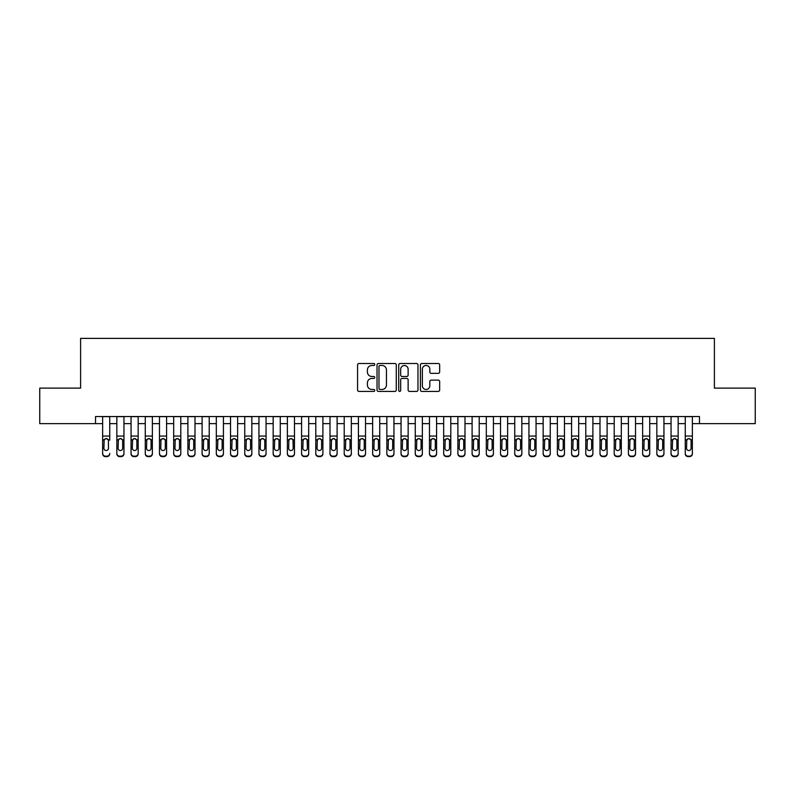 <?xml version="1.0" encoding="UTF-8"?>
<svg xmlns="http://www.w3.org/2000/svg" width="795" height="795" viewBox="0 0 795 795"><rect width="100%" height="100%" fill="white"/><g stroke="black" fill="none" stroke-linecap="round" stroke-linejoin="round"><path stroke-width="1.19" d="M374.763 364.488A0.974 0.974 0 0 0 373.789 363.514L358.962 363.514A1.391 1.391 0 0 0 357.571 364.905L357.571 390.017A1.391 1.391 0 0 0 358.962 391.408L373.789 391.408A0.974 0.974 0 0 0 374.763 390.434A0.974 0.974 0 0 0 373.789 389.461L371.871 389.461A4.462 4.462 0 0 1 367.409 384.999L367.409 382.902A4.462 4.462 0 0 1 371.871 378.44L373.789 378.44A0.974 0.974 0 0 0 374.763 377.466A0.974 0.974 0 0 0 373.789 376.482L371.871 376.482A4.462 4.462 0 0 1 367.409 372.02L367.409 369.933A4.462 4.462 0 0 1 371.871 365.471L373.789 365.471A0.974 0.974 0 0 0 374.763 364.488M438.264 373.352A1.391 1.391 0 0 0 439.655 371.951L439.655 364.905A1.391 1.391 0 0 0 438.264 363.514L421.807 363.514A1.391 1.391 0 0 0 420.406 364.905L420.406 390.017A1.391 1.391 0 0 0 421.807 391.408L438.264 391.408A1.391 1.391 0 0 0 439.655 390.017L439.655 381.511A1.391 1.391 0 0 0 438.264 380.109L431.218 380.109A1.391 1.391 0 0 0 429.827 381.511L429.827 385.724A3.727 3.727 0 0 1 426.09 389.461A3.727 3.727 0 0 1 422.364 385.724L422.364 369.198A3.727 3.727 0 0 1 426.09 365.471A3.727 3.727 0 0 1 429.827 369.198L429.827 371.951A1.391 1.391 0 0 0 431.218 373.352L438.264 373.352M95.529 423.646L39.75 423.646L39.75 388.119L80.603 388.119L80.603 338.382L714.397 338.382L714.397 388.119L755.25 388.119L755.25 423.646L699.471 423.646L699.471 416.54L95.529 416.54L95.529 423.646L102.635 423.646M396.278 364.905A1.391 1.391 0 0 0 394.886 363.514L378.43 363.514A1.391 1.391 0 0 0 377.029 364.905L377.029 390.017A1.391 1.391 0 0 0 378.43 391.408L394.886 391.408A1.391 1.391 0 0 0 396.278 390.017L396.278 364.905M400.114 363.514L416.57 363.514A1.391 1.391 0 0 1 417.971 364.905L417.971 390.017A1.391 1.391 0 0 1 416.57 391.408L409.534 391.408A1.391 1.391 0 0 1 408.133 390.017L408.133 379.831A1.391 1.391 0 0 0 406.742 378.44L402.071 378.44A1.391 1.391 0 0 0 400.67 379.831L400.67 390.434A0.974 0.974 0 0 1 399.696 391.408A0.974 0.974 0 0 1 398.722 390.434L398.722 364.905A1.391 1.391 0 0 1 400.114 363.514M109.74 423.646L116.845 423.646M123.95 423.646L131.056 423.646M138.161 423.646L145.266 423.646M152.372 423.646L159.477 423.646M166.582 423.646L173.688 423.646M180.793 423.646L187.898 423.646M195.004 423.646L202.109 423.646M209.214 423.646L216.32 423.646M223.425 423.646L230.53 423.646M237.635 423.646L244.741 423.646M251.846 423.646L258.951 423.646M266.057 423.646L273.162 423.646M280.267 423.646L287.373 423.646M294.478 423.646L301.583 423.646M308.689 423.646L315.794 423.646M322.899 423.646L330.005 423.646M337.11 423.646L344.215 423.646M351.32 423.646L358.426 423.646M365.531 423.646L372.636 423.646M379.742 423.646L386.847 423.646M393.952 423.646L401.048 423.646M408.153 423.646L415.258 423.646M422.364 423.646L429.469 423.646M436.574 423.646L443.68 423.646M450.785 423.646L457.89 423.646M464.996 423.646L472.101 423.646M479.206 423.646L486.311 423.646M493.417 423.646L500.522 423.646M507.627 423.646L514.733 423.646M521.838 423.646L528.943 423.646M536.049 423.646L543.154 423.646M550.259 423.646L557.365 423.646M564.47 423.646L571.575 423.646M578.681 423.646L585.786 423.646M592.891 423.646L599.996 423.646M607.102 423.646L614.207 423.646M621.312 423.646L628.418 423.646M635.523 423.646L642.628 423.646M649.734 423.646L656.839 423.646M663.944 423.646L671.05 423.646M678.155 423.646L685.26 423.646M692.365 423.646L699.471 423.646M379.96 365.471A0.974 0.974 0 0 0 378.986 366.445L378.986 388.487A0.974 0.974 0 0 0 379.96 389.461L381.978 389.461A4.462 4.462 0 0 0 386.45 384.999L386.45 369.933A4.462 4.462 0 0 0 381.978 365.471L379.96 365.471M408.133 369.268A3.727 3.727 0 0 0 404.407 365.541A3.727 3.727 0 0 0 400.67 369.268L400.67 375.091A1.391 1.391 0 0 0 402.071 376.482L406.742 376.482A1.391 1.391 0 0 0 408.133 375.091L408.133 369.268M102.635 440.191L102.635 453.349A2.842 2.822 -0 0 0 105.477 456.171L106.898 456.171A2.842 2.822 -0 0 0 109.74 453.349L109.74 453.796A2.842 2.822 180 0 1 106.898 456.618L106.898 456.171M109.74 440.191L109.74 416.54M108.458 448.271L108.458 440.788L108.458 448.271A2.276 2.256 180 0 1 106.182 450.526A2.276 2.256 180 0 0 108.458 448.271M103.907 448.718L103.907 448.271A2.276 2.256 180 0 0 106.182 450.526M105 438.84L103.907 440.619M107.375 438.84L106.182 438.502L108.209 439.744L108.458 440.788M102.635 416.54L102.635 453.796A2.842 2.822 180 0 0 105.477 456.618L106.898 456.618M102.635 439.744L104.165 439.744L103.907 448.271M104.165 439.744L106.182 438.502M116.845 440.191L116.845 453.349A2.842 2.822 0 0 0 119.687 456.171L121.108 456.171A2.842 2.822 0 0 0 123.95 453.349L123.95 453.796A2.842 2.822 180 0 1 121.108 456.618L121.108 456.171M122.668 448.271L122.668 440.788L122.668 448.271A2.276 2.256 180 0 1 120.393 450.526A2.276 2.256 180 0 0 122.668 448.271M118.117 448.718L118.117 448.271A2.276 2.256 180 0 0 120.393 450.526M119.21 438.84L118.117 440.619M121.585 438.84L120.393 438.502L122.42 439.744L122.668 440.788M131.056 440.191L131.056 453.349A2.842 2.822 0 0 0 133.898 456.171L135.319 456.171A2.842 2.822 0 0 0 138.161 453.349L138.161 453.796A2.842 2.822 180 0 1 135.319 456.618L135.319 456.171M136.879 448.271L136.879 440.788L136.879 448.271A2.276 2.256 180 0 1 134.603 450.526A2.276 2.256 180 0 0 136.879 448.271M132.328 448.718L132.328 448.271A2.276 2.256 180 0 0 134.603 450.526M133.421 438.84L132.328 440.619M135.796 438.84L134.603 438.502L136.631 439.744L136.879 440.788M145.266 440.191L145.266 453.349A2.842 2.822 0 0 0 148.108 456.171L149.53 456.171A2.842 2.822 0 0 0 152.372 453.349L152.372 453.796A2.842 2.822 180 0 1 149.53 456.618L149.53 456.171M151.09 448.271L151.09 440.788L151.09 448.271A2.276 2.256 180 0 1 148.814 450.526A2.276 2.256 180 0 0 151.09 448.271M146.538 448.718L146.538 448.271A2.276 2.256 180 0 0 148.814 450.526M147.632 438.84L146.538 440.619M150.007 438.84L148.814 438.502L150.841 439.744L151.09 440.788M159.477 440.191L159.477 453.349A2.842 2.822 0 0 0 162.319 456.171L163.74 456.171A2.842 2.822 0 0 0 166.582 453.349L166.582 453.796A2.842 2.822 180 0 1 163.74 456.618L163.74 456.171M165.3 448.271L165.3 440.788L165.3 448.271A2.276 2.256 180 0 1 163.025 450.526A2.276 2.256 180 0 0 165.3 448.271M160.749 448.718L160.749 448.271A2.276 2.256 180 0 0 163.025 450.526M161.842 438.84L160.749 440.619M164.217 438.84L163.025 438.502L165.052 439.744L165.3 440.788M123.95 416.54L123.95 453.796M116.845 416.54L116.845 453.796A2.842 2.822 180 0 0 119.687 456.618L121.108 456.618M116.845 439.744L118.376 439.744L118.117 448.271M118.376 439.744L120.393 438.502M138.161 416.54L138.161 453.796M131.056 416.54L131.056 453.796A2.842 2.822 180 0 0 133.898 456.618L135.319 456.618M131.056 439.744L132.586 439.744L132.328 448.271M132.586 439.744L134.603 438.502M152.372 416.54L152.372 453.796M145.266 416.54L145.266 453.796A2.842 2.822 180 0 0 148.108 456.618L149.53 456.618M145.266 439.744L146.797 439.744L146.538 448.271M146.797 439.744L148.814 438.502M166.582 416.54L166.582 453.796M159.477 416.54L159.477 453.796A2.842 2.822 180 0 0 162.319 456.618L163.74 456.618M159.477 439.744L161.007 439.744L160.749 448.271M161.007 439.744L163.025 438.502M173.688 440.191L173.688 453.349A2.842 2.822 0 0 0 176.53 456.171L177.951 456.171A2.842 2.822 0 0 0 180.793 453.349L180.793 453.796A2.842 2.822 180 0 1 177.951 456.618L177.951 456.171M179.511 448.271L179.511 440.788L179.511 448.271A2.276 2.256 180 0 1 177.235 450.526A2.276 2.256 180 0 0 179.511 448.271M174.96 448.718L174.96 448.271A2.276 2.256 180 0 0 177.235 450.526M176.053 438.84L174.96 440.619M178.428 438.84L177.235 438.502L179.263 439.744L179.511 440.788M180.793 416.54L180.793 453.796M173.688 416.54L173.688 453.796A2.842 2.822 180 0 0 176.53 456.618L177.951 456.618M173.688 439.744L175.218 439.744L174.96 448.271M175.218 439.744L177.235 438.502M187.898 440.191L187.898 453.349A2.842 2.822 0 0 0 190.74 456.171L192.161 456.171A2.842 2.822 0 0 0 195.004 453.349L195.004 453.796A2.842 2.822 180 0 1 192.161 456.618L192.161 456.171M193.722 448.271L193.722 440.788L193.722 448.271A2.276 2.256 180 0 1 191.446 450.526A2.276 2.256 180 0 0 193.722 448.271M189.17 448.718L189.17 448.271A2.276 2.256 180 0 0 191.446 450.526M190.263 438.84L189.17 440.619M192.638 438.84L191.446 438.502L193.473 439.744L193.722 440.788M195.004 416.54L195.004 453.796M187.898 416.54L187.898 453.796A2.842 2.822 180 0 0 190.74 456.618L192.161 456.618M187.898 439.744L189.429 439.744L189.17 448.271M189.429 439.744L191.446 438.502M202.109 440.191L202.109 453.349A2.842 2.822 0 0 0 204.951 456.171L206.372 456.171A2.842 2.822 0 0 0 209.214 453.349L209.214 453.796A2.842 2.822 180 0 1 206.372 456.618L206.372 456.171M207.932 448.271L207.932 440.788L207.932 448.271A2.276 2.256 180 0 1 205.657 450.526A2.276 2.256 180 0 0 207.932 448.271M203.381 448.718L203.381 448.271A2.276 2.256 180 0 0 205.657 450.526M204.474 438.84L203.381 440.619M206.849 438.84L205.657 438.502L207.684 439.744L207.932 440.788M209.214 416.54L209.214 453.796M202.109 416.54L202.109 453.796A2.842 2.822 180 0 0 204.951 456.618L206.372 456.618M202.109 439.744L203.639 439.744L203.381 448.271M203.639 439.744L205.657 438.502M216.32 440.191L216.32 453.349A2.842 2.822 0 0 0 219.162 456.171L220.583 456.171A2.842 2.822 0 0 0 223.425 453.349L223.425 453.796A2.842 2.822 180 0 1 220.583 456.618L220.583 456.171M222.143 448.271L222.143 440.788L222.143 448.271A2.276 2.256 180 0 1 219.867 450.526A2.276 2.256 180 0 0 222.143 448.271M217.592 448.718L217.592 448.271A2.276 2.256 180 0 0 219.867 450.526M218.685 438.84L217.592 440.619M221.06 438.84L219.867 438.502L221.894 439.744L222.143 440.788M223.425 416.54L223.425 453.796M216.32 416.54L216.32 453.796A2.842 2.822 180 0 0 219.162 456.618L220.583 456.618M216.32 439.744L217.85 439.744L217.592 448.271M217.85 439.744L219.867 438.502M230.53 440.191L230.53 453.349A2.842 2.822 0 0 0 233.372 456.171L234.793 456.171A2.842 2.822 0 0 0 237.635 453.349L237.635 453.796A2.842 2.822 180 0 1 234.793 456.618L234.793 456.171M236.353 448.271L236.353 440.788L236.353 448.271A2.276 2.256 180 0 1 234.078 450.526A2.276 2.256 180 0 0 236.353 448.271M231.802 448.718L231.802 448.271A2.276 2.256 180 0 0 234.078 450.526M232.895 438.84L231.802 440.619M235.27 438.84L234.078 438.502L236.105 439.744L236.353 440.788M237.635 416.54L237.635 453.796M230.53 416.54L230.53 453.796A2.842 2.822 180 0 0 233.372 456.618L234.793 456.618M230.53 439.744L232.061 439.744L231.802 448.271M232.061 439.744L234.078 438.502M244.741 440.191L244.741 453.349A2.842 2.822 0 0 0 247.583 456.171L249.004 456.171A2.842 2.822 0 0 0 251.846 453.349L251.846 453.796A2.842 2.822 180 0 1 249.004 456.618L249.004 456.171M250.564 448.271L250.564 440.788L250.564 448.271A2.276 2.256 180 0 1 248.288 450.526A2.276 2.256 180 0 0 250.564 448.271M246.013 448.718L246.013 448.271A2.276 2.256 180 0 0 248.288 450.526M247.106 438.84L246.013 440.619M249.471 438.84L248.288 438.502L250.316 439.744L250.564 440.788M251.846 416.54L251.846 453.796M244.741 416.54L244.741 453.796A2.842 2.822 180 0 0 247.583 456.618L249.004 456.618M244.741 439.744L246.271 439.744L246.013 448.271M246.271 439.744L248.288 438.502M258.951 440.191L258.951 453.349A2.842 2.822 0 0 0 261.793 456.171L263.215 456.171A2.842 2.822 0 0 0 266.057 453.349L266.057 453.796A2.842 2.822 180 0 1 263.215 456.618L263.215 456.171M264.775 448.271L264.775 440.788L264.775 448.271A2.276 2.256 180 0 1 262.499 450.526A2.276 2.256 180 0 0 264.775 448.271M260.223 448.718L260.223 448.271A2.276 2.256 180 0 0 262.499 450.526M261.316 438.84L260.223 440.619M263.682 438.84L262.499 438.502L264.526 439.744L264.775 440.788M266.057 416.54L266.057 453.796M258.951 416.54L258.951 453.796A2.842 2.822 180 0 0 261.793 456.618L263.215 456.618M258.951 439.744L260.482 439.744L260.223 448.271M260.482 439.744L262.499 438.502M273.162 440.191L273.162 453.349A2.842 2.822 0 0 0 276.004 456.171L277.425 456.171A2.842 2.822 0 0 0 280.267 453.349L280.267 453.796A2.842 2.822 180 0 1 277.425 456.618L277.425 456.171M278.985 448.271L278.985 440.788L278.985 448.271A2.276 2.256 180 0 1 276.71 450.526A2.276 2.256 180 0 0 278.985 448.271M274.434 448.718L274.434 448.271A2.276 2.256 180 0 0 276.71 450.526M275.527 438.84L274.434 440.619M277.892 438.84L276.71 438.502L278.737 439.744L278.985 440.788M280.267 416.54L280.267 453.796M273.162 416.54L273.162 453.796A2.842 2.822 180 0 0 276.004 456.618L277.425 456.618M273.162 439.744L274.692 439.744L274.434 448.271M274.692 439.744L276.71 438.502M294.478 416.54L294.478 453.796A2.842 2.822 180 0 1 291.636 456.618L291.636 456.171A2.842 2.822 0 0 0 294.478 453.349L294.478 453.796M287.373 416.54L287.373 453.349A2.842 2.822 0 0 0 290.215 456.171L291.636 456.171M290.215 456.171L291.636 456.618M290.215 456.618A2.842 2.822 180 0 1 287.373 453.796L287.373 440.191M292.948 439.744L293.196 448.271A2.276 2.256 180 0 1 290.92 450.526A2.276 2.256 180 0 1 288.645 448.271L288.903 439.744L290.92 438.502L292.948 439.744L294.478 439.744M308.689 416.54L308.689 453.796A2.842 2.822 180 0 1 305.846 456.618L305.846 456.171A2.842 2.822 0 0 0 308.689 453.349L308.689 453.796M301.583 416.54L301.583 453.349A2.842 2.822 0 0 0 304.425 456.171L305.846 456.171M304.425 456.171L305.846 456.618M304.425 456.618A2.842 2.822 180 0 1 301.583 453.796L301.583 440.191M307.158 439.744L307.407 448.271A2.276 2.256 180 0 1 305.131 450.526A2.276 2.256 180 0 1 302.855 448.271L303.114 439.744L305.131 438.502L307.158 439.744L308.689 439.744M290.92 450.526A2.276 2.256 180 0 0 293.196 448.271L293.196 440.788M289.738 438.84L288.645 440.619M292.103 438.84L290.92 438.502M305.131 450.526A2.276 2.256 180 0 0 307.407 448.271L307.407 440.788M303.948 438.84L302.855 440.619M306.314 438.84L305.131 438.502M315.794 440.191L315.794 453.349A2.842 2.822 0 0 0 318.636 456.171L320.057 456.171A2.842 2.822 0 0 0 322.899 453.349L322.899 453.796A2.842 2.822 180 0 1 320.057 456.618L320.057 456.171M321.617 448.271L321.617 440.788L321.617 448.271A2.276 2.256 180 0 1 319.342 450.526A2.276 2.256 180 0 0 321.617 448.271M317.066 448.718L317.066 448.271A2.276 2.256 180 0 0 319.342 450.526M318.159 438.84L317.066 440.619M320.524 438.84L319.342 438.502L321.369 439.744L321.617 440.788M322.899 416.54L322.899 453.796M315.794 416.54L315.794 453.796A2.842 2.822 180 0 0 318.636 456.618L320.057 456.618M315.794 439.744L317.324 439.744L317.066 448.271M317.324 439.744L319.342 438.502M330.005 440.191L330.005 453.349A2.842 2.822 0 0 0 332.847 456.171L334.268 456.171A2.842 2.822 0 0 0 337.11 453.349L337.11 453.796A2.842 2.822 180 0 1 334.268 456.618L334.268 456.171M335.828 448.271L335.828 440.788L335.828 448.271A2.276 2.256 180 0 1 333.552 450.526A2.276 2.256 180 0 0 335.828 448.271M331.276 448.718L331.276 448.271A2.276 2.256 180 0 0 333.552 450.526M332.37 438.84L331.276 440.619M334.735 438.84L333.552 438.502L335.579 439.744L335.828 440.788M337.11 416.54L337.11 453.796M330.005 416.54L330.005 453.796A2.842 2.822 180 0 0 332.847 456.618L334.268 456.618M330.005 439.744L331.535 439.744L331.276 448.271M331.535 439.744L333.552 438.502M344.215 440.191L344.215 453.349A2.842 2.822 0 0 0 347.057 456.171L348.478 456.171A2.842 2.822 0 0 0 351.32 453.349L351.32 453.796A2.842 2.822 180 0 1 348.478 456.618L348.478 456.171M350.038 448.271L350.038 440.788L350.038 448.271A2.276 2.256 180 0 1 347.763 450.526A2.276 2.256 180 0 0 350.038 448.271M345.487 448.718L345.487 448.271A2.276 2.256 180 0 0 347.763 450.526M346.58 438.84L345.487 440.619M348.945 438.84L347.763 438.502L349.79 439.744L350.038 440.788M351.32 416.54L351.32 453.796M344.215 416.54L344.215 453.796A2.842 2.822 180 0 0 347.057 456.618L348.478 456.618M344.215 439.744L345.746 439.744L345.487 448.271M345.746 439.744L347.763 438.502M358.426 440.191L358.426 453.349A2.842 2.822 0 0 0 361.268 456.171L362.689 456.171A2.842 2.822 0 0 0 365.531 453.349L365.531 453.796A2.842 2.822 180 0 1 362.689 456.618L362.689 456.171M364.249 448.271L364.249 440.788L364.249 448.271A2.276 2.256 180 0 1 361.973 450.526A2.276 2.256 180 0 0 364.249 448.271M359.698 448.718L359.698 448.271A2.276 2.256 180 0 0 361.973 450.526M360.791 438.84L359.698 440.619M363.156 438.84L361.973 438.502L363.991 439.744L364.249 440.788M365.531 416.54L365.531 453.796M358.426 416.54L358.426 453.796A2.842 2.822 180 0 0 361.268 456.618L362.689 456.618M358.426 439.744L359.956 439.744L359.698 448.271M359.956 439.744L361.973 438.502M372.636 440.191L372.636 453.349A2.842 2.822 0 0 0 375.478 456.171L376.9 456.171A2.842 2.822 0 0 0 379.742 453.349L379.742 453.796A2.842 2.822 180 0 1 376.9 456.618L376.9 456.171M378.46 448.271L378.46 440.788L378.46 448.271A2.276 2.256 180 0 1 376.184 450.526A2.276 2.256 180 0 0 378.46 448.271M373.908 448.718L373.908 448.271A2.276 2.256 180 0 0 376.184 450.526M375.002 438.84L373.908 440.619M377.367 438.84L376.184 438.502L378.201 439.744L378.46 440.788M379.742 416.54L379.742 453.796M372.636 416.54L372.636 453.796A2.842 2.822 180 0 0 375.478 456.618L376.9 456.618M372.636 439.744L374.167 439.744L373.908 448.271M374.167 439.744L376.184 438.502M386.847 440.191L386.847 453.349A2.842 2.822 0 0 0 389.689 456.171L391.11 456.171A2.842 2.822 0 0 0 393.952 453.349L393.952 453.796A2.842 2.822 180 0 1 391.11 456.618L391.11 456.171M392.67 448.271L392.67 440.788L392.67 448.271A2.276 2.256 180 0 1 390.395 450.526A2.276 2.256 180 0 0 392.67 448.271M388.119 448.718L388.119 448.271A2.276 2.256 180 0 0 390.395 450.526M389.212 438.84L388.119 440.619M391.577 438.84L390.395 438.502L392.412 439.744L392.67 440.788M393.952 416.54L393.952 453.796M386.847 416.54L386.847 453.796A2.842 2.822 180 0 0 389.689 456.618L391.11 456.618M386.847 439.744L388.377 439.744L388.119 448.271M388.377 439.744L390.395 438.502M401.048 440.191L401.048 453.349A2.842 2.822 0 0 0 403.89 456.171L405.311 456.171A2.842 2.822 0 0 0 408.153 453.349L408.153 453.796A2.842 2.822 180 0 1 405.311 456.618L405.311 456.171M406.881 448.271L406.881 440.788L406.881 448.271A2.276 2.256 180 0 1 404.605 450.526A2.276 2.256 180 0 0 406.881 448.271M402.33 448.718L402.33 448.271A2.276 2.256 180 0 0 404.605 450.526M403.423 438.84L402.33 440.619M405.788 438.84L404.605 438.502L406.623 439.744L406.881 440.788M408.153 416.54L408.153 453.796M401.048 416.54L401.048 453.796A2.842 2.822 180 0 0 403.89 456.618L405.311 456.618M401.048 439.744L402.588 439.744L402.33 448.271M402.588 439.744L404.605 438.502M415.258 440.191L415.258 453.349A2.842 2.822 0 0 0 418.1 456.171L419.522 456.171A2.842 2.822 0 0 0 422.364 453.349L422.364 453.796A2.842 2.822 180 0 1 419.522 456.618L419.522 456.171M421.092 448.271L421.092 440.788L421.092 448.271A2.276 2.256 180 0 1 418.816 450.526A2.276 2.256 180 0 0 421.092 448.271M416.54 448.718L416.54 448.271A2.276 2.256 180 0 0 418.816 450.526M417.633 438.84L416.54 440.619M419.998 438.84L418.816 438.502L420.833 439.744L421.092 440.788M422.364 416.54L422.364 453.796M415.258 416.54L415.258 453.796A2.842 2.822 180 0 0 418.1 456.618L419.522 456.618M415.258 439.744L416.799 439.744L416.54 448.271M416.799 439.744L418.816 438.502M429.469 440.191L429.469 453.349A2.842 2.822 0 0 0 432.311 456.171L433.732 456.171A2.842 2.822 0 0 0 436.574 453.349L436.574 453.796A2.842 2.822 180 0 1 433.732 456.618L433.732 456.171M435.302 448.271L435.302 440.788L435.302 448.271A2.276 2.256 180 0 1 433.027 450.526A2.276 2.256 180 0 0 435.302 448.271M430.751 448.718L430.751 448.271A2.276 2.256 180 0 0 433.027 450.526M431.844 438.84L430.751 440.619M434.209 438.84L433.027 438.502L435.044 439.744L435.302 440.788M443.68 440.191L443.68 453.349A2.842 2.822 0 0 0 446.522 456.171L447.943 456.171A2.842 2.822 0 0 0 450.785 453.349L450.785 453.796A2.842 2.822 180 0 1 447.943 456.618L447.943 456.171M449.513 448.271L449.513 440.788L449.513 448.271A2.276 2.256 180 0 1 447.237 450.526A2.276 2.256 180 0 0 449.513 448.271M444.962 448.718L444.962 448.271A2.276 2.256 180 0 0 447.237 450.526M446.055 438.84L444.962 440.619M448.42 438.84L447.237 438.502L449.255 439.744L449.513 440.788M457.89 440.191L457.89 453.349A2.842 2.822 0 0 0 460.732 456.171L462.153 456.171A2.842 2.822 0 0 0 464.996 453.349L464.996 453.796A2.842 2.822 180 0 1 462.153 456.618L462.153 456.171M463.724 448.271L463.724 440.788L463.724 448.271A2.276 2.256 180 0 1 461.448 450.526A2.276 2.256 180 0 0 463.724 448.271M459.172 448.718L459.172 448.271A2.276 2.256 180 0 0 461.448 450.526M460.265 438.84L459.172 440.619M462.63 438.84L461.448 438.502L463.465 439.744L463.724 440.788M436.574 416.54L436.574 453.796M429.469 416.54L429.469 453.796A2.842 2.822 180 0 0 432.311 456.618L433.732 456.618M429.469 439.744L431.009 439.744L430.751 448.271M431.009 439.744L433.027 438.502M450.785 416.54L450.785 453.796M443.68 416.54L443.68 453.796A2.842 2.822 180 0 0 446.522 456.618L447.943 456.618M443.68 439.744L445.21 439.744L444.962 448.271M445.21 439.744L447.237 438.502M464.996 416.54L464.996 453.796M457.89 416.54L457.89 453.796A2.842 2.822 180 0 0 460.732 456.618L462.153 456.618M457.89 439.744L459.421 439.744L459.172 448.271M459.421 439.744L461.448 438.502M472.101 440.191L472.101 453.349A2.842 2.822 0 0 0 474.943 456.171L476.364 456.171A2.842 2.822 0 0 0 479.206 453.349L479.206 453.796A2.842 2.822 180 0 1 476.364 456.618L476.364 456.171M477.934 448.271L477.934 440.788L477.934 448.271A2.276 2.256 180 0 1 475.658 450.526A2.276 2.256 180 0 0 477.934 448.271M473.383 448.718L473.383 448.271A2.276 2.256 180 0 0 475.658 450.526M474.476 438.84L473.383 440.619M476.841 438.84L475.658 438.502L477.676 439.744L477.934 440.788M479.206 416.54L479.206 453.796M472.101 416.54L472.101 453.796A2.842 2.822 180 0 0 474.943 456.618L476.364 456.618M472.101 439.744L473.631 439.744L473.383 448.271M473.631 439.744L475.658 438.502M486.311 440.191L486.311 453.349A2.842 2.822 0 0 0 489.154 456.171L490.575 456.171A2.842 2.822 0 0 0 493.417 453.349L493.417 453.796A2.842 2.822 180 0 1 490.575 456.618L490.575 456.171M492.145 448.271L492.145 440.788L492.145 448.271A2.276 2.256 180 0 1 489.869 450.526A2.276 2.256 180 0 0 492.145 448.271M487.593 448.718L487.593 448.271A2.276 2.256 180 0 0 489.869 450.526M488.687 438.84L487.593 440.619M491.052 438.84L489.869 438.502L491.886 439.744L492.145 440.788M493.417 416.54L493.417 453.796M486.311 416.54L486.311 453.796A2.842 2.822 180 0 0 489.154 456.618L490.575 456.618M486.311 439.744L487.842 439.744L487.593 448.271M487.842 439.744L489.869 438.502M500.522 440.191L500.522 453.349A2.842 2.822 0 0 0 503.364 456.171L504.785 456.171A2.842 2.822 0 0 0 507.627 453.349L507.627 453.796A2.842 2.822 180 0 1 504.785 456.618L504.785 456.171M506.355 448.271L506.355 440.788L506.355 448.271A2.276 2.256 180 0 1 504.08 450.526A2.276 2.256 180 0 0 506.355 448.271M501.804 448.718L501.804 448.271A2.276 2.256 180 0 0 504.08 450.526M502.897 438.84L501.804 440.619M505.262 438.84L504.08 438.502L506.097 439.744L506.355 440.788M507.627 416.54L507.627 453.796M500.522 416.54L500.522 453.796A2.842 2.822 180 0 0 503.364 456.618L504.785 456.618M500.522 439.744L502.052 439.744L501.804 448.271M502.052 439.744L504.08 438.502M514.733 440.191L514.733 453.349A2.842 2.822 0 0 0 517.575 456.171L518.996 456.171A2.842 2.822 0 0 0 521.838 453.349L521.838 453.796A2.842 2.822 180 0 1 518.996 456.618L518.996 456.171M520.566 448.271L520.566 440.788L520.566 448.271A2.276 2.256 180 0 1 518.29 450.526A2.276 2.256 180 0 0 520.566 448.271M516.015 448.718L516.015 448.271A2.276 2.256 180 0 0 518.29 450.526M517.108 438.84L516.015 440.619M519.473 438.84L518.29 438.502L520.308 439.744L520.566 440.788M521.838 416.54L521.838 453.796M514.733 416.54L514.733 453.796A2.842 2.822 180 0 0 517.575 456.618L518.996 456.618M514.733 439.744L516.263 439.744L516.015 448.271M516.263 439.744L518.29 438.502M528.943 440.191L528.943 453.349A2.842 2.822 0 0 0 531.785 456.171L533.207 456.171A2.842 2.822 0 0 0 536.049 453.349L536.049 453.796A2.842 2.822 180 0 1 533.207 456.618L533.207 456.171M534.777 448.271L534.777 440.788L534.777 448.271A2.276 2.256 180 0 1 532.501 450.526A2.276 2.256 180 0 0 534.777 448.271M530.225 448.718L530.225 448.271A2.276 2.256 180 0 0 532.501 450.526M531.318 438.84L530.225 440.619M533.683 438.84L532.501 438.502L534.518 439.744L534.777 440.788M543.154 440.191L543.154 453.349A2.842 2.822 0 0 0 545.996 456.171L547.417 456.171A2.842 2.822 0 0 0 550.259 453.349L550.259 453.796A2.842 2.822 180 0 1 547.417 456.618L547.417 456.171M548.987 448.271L548.987 440.788L548.987 448.271A2.276 2.256 180 0 1 546.712 450.526A2.276 2.256 180 0 0 548.987 448.271M544.436 448.718L544.436 448.271A2.276 2.256 180 0 0 546.712 450.526M545.529 438.84L544.436 440.619M547.894 438.84L546.712 438.502L548.729 439.744L548.987 440.788M557.365 440.191L557.365 453.349A2.842 2.822 0 0 0 560.207 456.171L561.628 456.171A2.842 2.822 0 0 0 564.47 453.349L564.47 453.796A2.842 2.822 180 0 1 561.628 456.618L561.628 456.171M563.198 448.271L563.198 440.788L563.198 448.271A2.276 2.256 180 0 1 560.922 450.526A2.276 2.256 180 0 0 563.198 448.271M558.646 448.718L558.646 448.271A2.276 2.256 180 0 0 560.922 450.526M559.73 438.84L558.646 440.619M562.105 438.84L560.922 438.502L562.94 439.744L563.198 440.788M536.049 416.54L536.049 453.796M528.943 416.54L528.943 453.796A2.842 2.822 180 0 0 531.785 456.618L533.207 456.618M528.943 439.744L530.474 439.744L530.225 448.271M530.474 439.744L532.501 438.502M550.259 416.54L550.259 453.796M543.154 416.54L543.154 453.796A2.842 2.822 180 0 0 545.996 456.618L547.417 456.618M543.154 439.744L544.684 439.744L544.436 448.271M544.684 439.744L546.712 438.502M564.47 416.54L564.47 453.796M557.365 416.54L557.365 453.796A2.842 2.822 180 0 0 560.207 456.618L561.628 456.618M557.365 439.744L558.895 439.744L558.646 448.271M558.895 439.744L560.922 438.502M571.575 440.191L571.575 453.349A2.842 2.822 0 0 0 574.417 456.171L575.838 456.171A2.842 2.822 0 0 0 578.681 453.349L578.681 453.796A2.842 2.822 180 0 1 575.838 456.618L575.838 456.171M577.409 448.271L577.409 440.788L577.409 448.271A2.276 2.256 180 0 1 575.133 450.526A2.276 2.256 180 0 0 577.409 448.271M572.857 448.718L572.857 448.271A2.276 2.256 180 0 0 575.133 450.526M573.94 438.84L572.857 440.619M576.315 438.84L575.133 438.502L577.15 439.744L577.409 440.788M578.681 416.54L578.681 453.796M571.575 416.54L571.575 453.796A2.842 2.822 180 0 0 574.417 456.618L575.838 456.618M571.575 439.744L573.106 439.744L572.857 448.271M573.106 439.744L575.133 438.502M585.786 440.191L585.786 453.349A2.842 2.822 0 0 0 588.628 456.171L590.049 456.171A2.842 2.822 0 0 0 592.891 453.349L592.891 453.796A2.842 2.822 180 0 1 590.049 456.618L590.049 456.171M591.619 448.271L591.619 440.788L591.619 448.271A2.276 2.256 180 0 1 589.343 450.526A2.276 2.256 180 0 0 591.619 448.271M587.068 448.718L587.068 448.271A2.276 2.256 180 0 0 589.343 450.526M588.151 438.84L587.068 440.619M590.526 438.84L589.343 438.502L591.361 439.744L591.619 440.788M592.891 416.54L592.891 453.796M585.786 416.54L585.786 453.796A2.842 2.822 180 0 0 588.628 456.618L590.049 456.618M585.786 439.744L587.316 439.744L587.068 448.271M587.316 439.744L589.343 438.502M599.996 440.191L599.996 453.349A2.842 2.822 0 0 0 602.839 456.171L604.26 456.171A2.842 2.822 0 0 0 607.102 453.349L607.102 453.796A2.842 2.822 180 0 1 604.26 456.618L604.26 456.171M605.83 448.271L605.83 440.788L605.83 448.271A2.276 2.256 180 0 1 603.554 450.526A2.276 2.256 180 0 0 605.83 448.271M601.278 448.718L601.278 448.271A2.276 2.256 180 0 0 603.554 450.526M602.362 438.84L601.278 440.619M604.737 438.84L603.554 438.502L605.571 439.744L605.83 440.788M607.102 416.54L607.102 453.796M599.996 416.54L599.996 453.796A2.842 2.822 180 0 0 602.839 456.618L604.26 456.618M599.996 439.744L601.527 439.744L601.278 448.271M601.527 439.744L603.554 438.502M614.207 440.191L614.207 453.349A2.842 2.822 0 0 0 617.049 456.171L618.47 456.171A2.842 2.822 0 0 0 621.312 453.349L621.312 453.796A2.842 2.822 180 0 1 618.47 456.618L618.47 456.171M620.04 448.271L620.04 440.788L620.04 448.271A2.276 2.256 180 0 1 617.765 450.526A2.276 2.256 180 0 0 620.04 448.271M615.489 448.718L615.489 448.271A2.276 2.256 180 0 0 617.765 450.526M616.572 438.84L615.489 440.619M618.947 438.84L617.765 438.502L619.782 439.744L620.04 440.788M621.312 416.54L621.312 453.796M614.207 416.54L614.207 453.796A2.842 2.822 180 0 0 617.049 456.618L618.47 456.618M614.207 439.744L615.737 439.744L615.489 448.271M615.737 439.744L617.765 438.502M628.418 440.191L628.418 453.349A2.842 2.822 0 0 0 631.26 456.171L632.681 456.171A2.842 2.822 0 0 0 635.523 453.349L635.523 453.796A2.842 2.822 180 0 1 632.681 456.618L632.681 456.171M634.251 448.271L634.251 440.788L634.251 448.271A2.276 2.256 180 0 1 631.975 450.526A2.276 2.256 180 0 0 634.251 448.271M629.7 448.718L629.7 448.271A2.276 2.256 180 0 0 631.975 450.526M630.783 438.84L629.7 440.619M633.158 438.84L631.975 438.502L633.993 439.744L634.251 440.788M635.523 416.54L635.523 453.796M628.418 416.54L628.418 453.796A2.842 2.822 180 0 0 631.26 456.618L632.681 456.618M628.418 439.744L629.948 439.744L629.7 448.271M629.948 439.744L631.975 438.502M642.628 440.191L642.628 453.349A2.842 2.822 0 0 0 645.47 456.171L646.892 456.171A2.842 2.822 0 0 0 649.734 453.349L649.734 453.796A2.842 2.822 180 0 1 646.892 456.618L646.892 456.171M648.462 448.271L648.462 440.788L648.462 448.271A2.276 2.256 180 0 1 646.186 450.526A2.276 2.256 180 0 0 648.462 448.271M643.91 448.718L643.91 448.271A2.276 2.256 180 0 0 646.186 450.526M644.993 438.84L643.91 440.619M647.369 438.84L646.186 438.502L648.203 439.744L648.462 440.788M649.734 416.54L649.734 453.796M642.628 416.54L642.628 453.796A2.842 2.822 180 0 0 645.47 456.618L646.892 456.618M642.628 439.744L644.159 439.744L643.91 448.271M644.159 439.744L646.186 438.502M656.839 440.191L656.839 453.349A2.842 2.822 0 0 0 659.681 456.171L661.102 456.171A2.842 2.822 0 0 0 663.944 453.349L663.944 453.796A2.842 2.822 180 0 1 661.102 456.618L661.102 456.171M662.672 448.271L662.672 440.788L662.672 448.271A2.276 2.256 180 0 1 660.397 450.526A2.276 2.256 180 0 0 662.672 448.271M658.121 448.718L658.121 448.271A2.276 2.256 180 0 0 660.397 450.526M659.204 438.84L658.121 440.619M661.579 438.84L660.397 438.502L662.414 439.744L662.672 440.788M663.944 416.54L663.944 453.796M656.839 416.54L656.839 453.796A2.842 2.822 180 0 0 659.681 456.618L661.102 456.618M656.839 439.744L658.369 439.744L658.121 448.271M658.369 439.744L660.397 438.502M671.05 440.191L671.05 453.349A2.842 2.822 0 0 0 673.892 456.171L675.313 456.171A2.842 2.822 0 0 0 678.155 453.349L678.155 453.796A2.842 2.822 180 0 1 675.313 456.618L675.313 456.171M676.883 448.271L676.883 440.788L676.883 448.271A2.276 2.256 180 0 1 674.607 450.526A2.276 2.256 180 0 0 676.883 448.271M672.332 448.718L672.332 448.271A2.276 2.256 180 0 0 674.607 450.526M673.415 438.84L672.332 440.619M675.79 438.84L674.607 438.502L676.625 439.744L676.883 440.788M678.155 416.54L678.155 453.796M671.05 416.54L671.05 453.796A2.842 2.822 180 0 0 673.892 456.618L675.313 456.618M671.05 439.744L672.58 439.744L672.332 448.271M672.58 439.744L674.607 438.502M685.26 440.191L685.26 453.349A2.842 2.822 0 0 0 688.102 456.171L689.523 456.171A2.842 2.822 0 0 0 692.365 453.349L692.365 453.796A2.842 2.822 180 0 1 689.523 456.618L689.523 456.171M691.094 448.271L691.094 440.788L691.094 448.271A2.276 2.256 180 0 1 688.818 450.526A2.276 2.256 180 0 0 691.094 448.271M686.542 448.718L686.542 448.271A2.276 2.256 180 0 0 688.818 450.526M687.625 438.84L686.542 440.619M690 438.84L688.818 438.502L690.835 439.744L691.094 440.788M692.365 416.54L692.365 453.796M685.26 416.54L685.26 453.796A2.842 2.822 180 0 0 688.102 456.618L689.523 456.618M685.26 439.744L686.791 439.744L686.542 448.271M686.791 439.744L688.818 438.502M108.209 439.744L109.74 439.744M102.635 436.067L109.74 436.067M102.635 416.64L109.74 416.64M122.42 439.744L123.95 439.744M116.845 436.067L123.95 436.067M116.845 416.64L123.95 416.64M136.631 439.744L138.161 439.744M131.056 436.067L138.161 436.067M131.056 416.64L138.161 416.64M150.841 439.744L152.372 439.744M145.266 436.067L152.372 436.067M145.266 416.64L152.372 416.64M165.052 439.744L166.582 439.744M159.477 436.067L166.582 436.067M159.477 416.64L166.582 416.64M179.263 439.744L180.793 439.744M173.688 436.067L180.793 436.067M173.688 416.64L180.793 416.64M193.473 439.744L195.004 439.744M187.898 436.067L195.004 436.067M187.898 416.64L195.004 416.64M207.684 439.744L209.214 439.744M202.109 436.067L209.214 436.067M202.109 416.64L209.214 416.64M221.894 439.744L223.425 439.744M216.32 436.067L223.425 436.067M216.32 416.64L223.425 416.64M236.105 439.744L237.635 439.744M230.53 436.067L237.635 436.067M230.53 416.64L237.635 416.64M250.316 439.744L251.846 439.744M244.741 436.067L251.846 436.067M244.741 416.64L251.846 416.64M264.526 439.744L266.057 439.744M258.951 436.067L266.057 436.067M258.951 416.64L266.057 416.64M278.737 439.744L280.267 439.744M273.162 436.067L280.267 436.067M273.162 416.64L280.267 416.64M287.373 439.744L288.903 439.744M287.373 436.067L294.478 436.067M287.373 416.64L294.478 416.64M301.583 439.744L303.114 439.744M301.583 436.067L308.689 436.067M301.583 416.64L308.689 416.64M321.369 439.744L322.899 439.744M315.794 436.067L322.899 436.067M315.794 416.64L322.899 416.64M335.579 439.744L337.11 439.744M330.005 436.067L337.11 436.067M330.005 416.64L337.11 416.64M349.79 439.744L351.32 439.744M344.215 436.067L351.32 436.067M344.215 416.64L351.32 416.64M363.991 439.744L365.531 439.744M358.426 436.067L365.531 436.067M358.426 416.64L365.531 416.64M378.201 439.744L379.742 439.744M372.636 436.067L379.742 436.067M372.636 416.64L379.742 416.64M392.412 439.744L393.952 439.744M386.847 436.067L393.952 436.067M386.847 416.64L393.952 416.64M406.623 439.744L408.153 439.744M401.048 436.067L408.153 436.067M401.048 416.64L408.153 416.64M420.833 439.744L422.364 439.744M415.258 436.067L422.364 436.067M415.258 416.64L422.364 416.64M435.044 439.744L436.574 439.744M429.469 436.067L436.574 436.067M429.469 416.64L436.574 416.64M449.255 439.744L450.785 439.744M443.68 436.067L450.785 436.067M443.68 416.64L450.785 416.64M463.465 439.744L464.996 439.744M457.89 436.067L464.996 436.067M457.89 416.64L464.996 416.64M477.676 439.744L479.206 439.744M472.101 436.067L479.206 436.067M472.101 416.64L479.206 416.64M491.886 439.744L493.417 439.744M486.311 436.067L493.417 436.067M486.311 416.64L493.417 416.64M506.097 439.744L507.627 439.744M500.522 436.067L507.627 436.067M500.522 416.64L507.627 416.64M520.308 439.744L521.838 439.744M514.733 436.067L521.838 436.067M514.733 416.64L521.838 416.64M534.518 439.744L536.049 439.744M528.943 436.067L536.049 436.067M528.943 416.64L536.049 416.64M548.729 439.744L550.259 439.744M543.154 436.067L550.259 436.067M543.154 416.64L550.259 416.64M562.94 439.744L564.47 439.744M557.365 436.067L564.47 436.067M557.365 416.64L564.47 416.64M577.15 439.744L578.681 439.744M571.575 436.067L578.681 436.067M571.575 416.64L578.681 416.64M591.361 439.744L592.891 439.744M585.786 436.067L592.891 436.067M585.786 416.64L592.891 416.64M605.571 439.744L607.102 439.744M599.996 436.067L607.102 436.067M599.996 416.64L607.102 416.64M619.782 439.744L621.312 439.744M614.207 436.067L621.312 436.067M614.207 416.64L621.312 416.64M633.993 439.744L635.523 439.744M628.418 436.067L635.523 436.067M628.418 416.64L635.523 416.64M648.203 439.744L649.734 439.744M642.628 436.067L649.734 436.067M642.628 416.64L649.734 416.64M662.414 439.744L663.944 439.744M656.839 436.067L663.944 436.067M656.839 416.64L663.944 416.64M676.625 439.744L678.155 439.744M671.05 436.067L678.155 436.067M671.05 416.64L678.155 416.64M690.835 439.744L692.365 439.744M685.26 436.067L692.365 436.067M685.26 416.64L692.365 416.64"/></g></svg>
